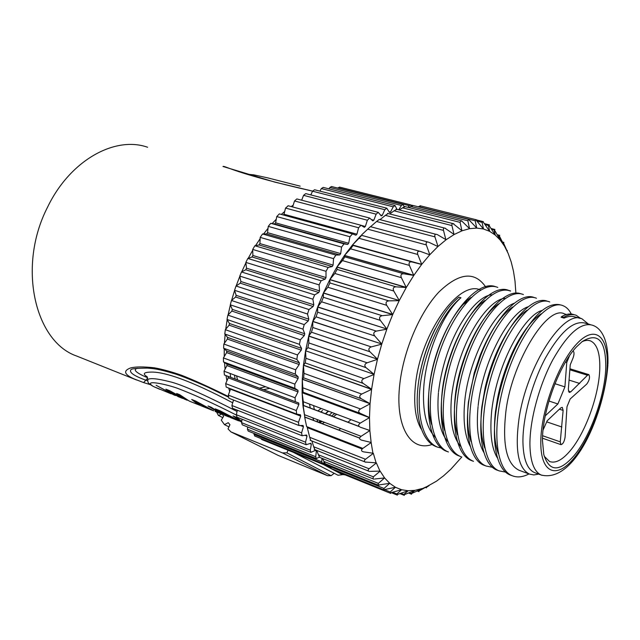 <?xml version="1.0" encoding="UTF-8"?>
<svg xmlns="http://www.w3.org/2000/svg" width="640" height="640" viewBox="0 0 640 640"><rect width="100%" height="100%" fill="white"/><g stroke="black" fill="none" stroke-linecap="round" stroke-linejoin="round"><path stroke-width="0.96" d="M320.544 420.824L318.448 422.248M332.128 412.552L329.264 415.168M362.072 448.104L360.968 448.472M319.392 432.32L318.776 431.304M313.736 420.44L312.856 417.896M310.264 408.008L309.528 404.08M396.992 209.352L395.048 205.544L393.248 206.808L390.448 212.12L389.464 212.44L386.768 208.168L384.8 209.712L382.224 215.408L381.216 215.904L378.264 212.344L376.136 214.184L373.824 220.2L372.808 220.872L369.64 218.056L367.36 220.216L365.36 226.472L364.336 227.328L361.008 225.264L358.592 227.752L356.936 234.184L355.928 235.208L352.488 233.912L349.952 236.744L348.672 243.256L347.696 244.44L344.024 243.872L341.56 247.08L340.688 253.6L339.752 254.928L335.88 255.088L333.536 258.656L333.096 265.08L332.216 266.536L328.192 267.44L326.008 271.312L326.008 277.552L325.2 279.112L321.08 280.76L319.088 284.888L319.544 290.856L318.808 292.504L314.648 294.864L312.88 299.184L313.784 304.792L313.144 306.504L309 309.552L307.48 314.008L308.824 319.16L308.288 320.912L304.216 324.608L302.968 329.128L304.744 333.768L304.312 335.536L300.36 339.808L299.408 344.336L301.584 348.392L301.264 350.144L297.496 354.944L296.84 359.4L299.384 362.832L299.192 364.544L295.656 369.784L295.304 374.112L298.176 376.864L298.104 378.52L294.84 384.12L294.8 388.264L297.968 390.32L298.008 391.888L295.056 397.768L295.304 401.664L298.728 403.008L298.888 404.48L296.28 410.544L296.64 414.104L300.44 414.776L300.704 416.12L298.472 422.296L298.928 425.504L303.056 425.48L303.432 426.696L301.584 432.88L302.112 435.752L306.528 435.016L307 436.08L305.544 442.2L306.136 444.728L310.776 443.28L311.336 444.184L310.288 450.168L310.912 452.376L315.736 450.208L316.376 450.952L315.728 456.728L316.376 458.616L319.44 457.048M321.944 458.296L321.784 461.832L322.432 463.432L324.36 462.512M328.344 464.968L328.992 466.8L329.944 466.648M411.344 206.12L410.568 204.856L409.112 205.648L407.92 207.328M404.192 206.928L403.016 204.448L401.376 205.464L398.728 209.8M389.088 211.776L390.448 212.12M380.48 214.952L382.224 215.408M371.376 219.552L373.824 220.2M361.2 225.36L365.36 226.472M283.248 214.968L284 214.256L356.936 234.184M347.696 244.44L274.616 223.968L275.608 222.848L348.672 243.256M339.752 254.928L266.6 233.92L267.544 232.664L340.688 253.6M332.216 266.536L259.048 244.976L259.928 243.592L333.096 265.08M325.2 279.112L252.08 256.976L252.88 255.488L326.008 277.552M318.808 292.504L245.784 269.776L246.504 268.192L319.544 290.856M313.144 306.504L240.272 283.184L240.896 281.536L313.784 304.792M308.288 320.912L235.616 297.016L236.128 295.328L308.824 319.16M304.312 335.536L231.888 311.072L232.288 309.368L304.744 333.768M301.264 350.144L229.128 325.152L229.408 323.456L301.584 348.392M299.192 364.544L227.384 339.056L227.536 337.392L299.384 362.832M298.104 378.52L226.656 352.584L226.688 350.976L298.176 376.864M298.008 391.888L226.952 365.56L226.856 364.032L297.968 390.32M298.888 404.48L228.24 377.816L228.032 376.384L298.728 403.008M300.704 416.12L230.488 389.192L230.368 388.696M300.472 425.544L303.432 426.696M305.048 435.312L307 436.08M309.888 443.608L311.336 444.184M315.216 450.488L316.376 450.952M386.64 208.136L314.56 189.76L312.528 191.208L310.808 194.912M410.44 204.832L339.528 187.096L337.816 188.096M261.024 438.552L261.68 439.504L328.992 466.8M253.976 433.416L254.68 435.984L322.432 463.432M247.648 426.968L247.448 429.216L248.184 431.08L316.376 458.616M242.088 419.216L241.544 422.64L242.264 424.808L310.912 452.376M237.352 410.216L236.328 414.72L237.024 417.2L306.136 444.728M233.512 400.048L231.904 405.512L232.544 408.32L302.112 435.752M230.488 389.192L228.328 395.112L228.904 398.248L298.928 425.504M228.24 377.816L225.688 383.624L226.176 387.088L296.504 414.032M226.952 365.56L224.032 371.176L224.408 374.968L228.032 376.384M226.656 352.584L223.408 357.92L223.488 361.936L226.856 364.032M227.384 339.056L223.84 344.024L223.6 348.216L226.688 350.976M229.128 325.152L225.336 329.688L224.776 333.992L227.536 337.392M231.888 311.072L227.88 315.104L227.016 319.456L229.408 323.456M235.616 297.016L231.464 300.472L230.296 304.816L232.288 309.368M240.272 283.184L236.024 286.024L234.568 290.296L236.128 295.328M245.784 269.776L241.496 271.952L239.776 276.088L240.896 281.536M252.08 256.976L247.808 258.464L245.848 262.408L246.504 268.192M259.048 244.976L254.864 245.752L252.696 249.44L252.88 255.488M266.6 233.92L262.544 233.984L260.2 237.376L259.928 243.592M274.616 223.968L270.744 223.32L268.256 226.376L267.544 232.664M279.328 213.888L352.352 233.88L279.328 213.888L276.752 216.568L275.608 222.848M288.2 205.808L285.544 208.072L284 214.256M369.504 218.016L296.856 198.936L294.52 200.976L292.624 206.952M378.128 212.312L305.744 193.608L303.56 195.344L301.664 200.2M394.92 205.512L323.2 187.4L321.336 188.592L319.944 191.128M402.888 204.416L331.552 186.528L329.864 187.472L328.968 188.864M230.136 373.456L230.688 377.328M325.424 413.72L328.224 411.088M234.472 375.08L235.096 378.992M317.232 420.464L318.048 419.88M325.664 413.808L328.536 411.208M321.568 421.224L319.472 422.64M323.376 433.864L322.768 432.848M317.76 421.984L316.888 419.432M314.32 409.536L313.592 405.608M588.32 324.032L582.136 318.936C563.928 308.544 526.384 365.896 518.904 419.496C514.864 450.24 518.344 468.424 529.328 474.056L533.808 474.944L538.728 474.112M590.352 324.616L585.384 323.192C573.776 320 560.464 331.6 545.44 357.992C531.84 383.448 522.648 418.064 522.928 442.064C523.344 459.136 527.208 469.304 534.528 472.576L535.384 472.888M576.632 346.76C559.096 364.84 542.04 411.624 542.472 440.712L543.792 454.52C549.272 471.952 559.368 472.312 574.088 455.6C590.368 436.288 604.816 396.272 605.768 368.088C606.048 340.68 598.208 331.832 582.256 341.536L576.632 346.76M545.264 415.84L557.888 403.968L564.912 386.888L566.76 362.464L569.504 355.816M572.944 351.112L573.2 351.168C574.352 352.176 574.288 354.472 573.024 358.056L570.24 364.816L568.336 389.336L569.192 392.464L570.72 391.896L587.496 375.256L588.88 374.648C590.144 377.192 589.424 380.344 586.728 384.112L570.168 398.968L566.984 406.736L565.096 437.064C564.36 441.632 562.968 444.16 560.928 444.64L560.264 441.856L563.128 410.416L562.272 407.368L560.68 407.968L547.2 420.76L543.064 430.016M582.04 341.704C585.248 340.224 588.112 339.968 590.616 340.944C597.176 344.128 600.224 353.52 599.76 369.12C598.976 395.408 585.44 432.856 570.176 450.776C562.344 460.032 555.472 463.608 549.56 461.52L544.232 456.256M579.704 383.456L569.048 380.088M566.76 362.464L565.52 362.08M554.96 383.704L564.912 386.888M548.952 401.024L557.888 403.968M561.872 427.008L546.744 421.872M563.76 317.256L561.584 316.632L561.072 317.248L564.024 318.096M580.64 318.464L576.288 315.336C572.656 313.912 568.488 314.56 563.776 317.264L564.008 318.056M518.896 470.176C506.952 464.192 502.504 445.768 505.544 414.904C509.864 365.704 547.096 303.24 564.872 314.104M564.024 318.112C568.48 316.12 572.336 315.816 575.592 317.2M561.584 316.632C566.304 313.936 570.488 313.296 574.128 314.72L574.28 314.76M497.544 458.136C491.512 448.736 489.584 432.744 491.768 410.176C497.72 360.904 525.104 314.576 542.272 310.384M541.208 313.768C531.416 320.44 522.288 332.336 513.816 349.448C506.12 365.672 500.672 382.096 497.488 398.72L495.488 411.448C493.52 429.128 494.472 443.192 498.336 453.64M483.888 452.512C478.104 442.728 476.168 427.376 478.08 406.464M527.136 310.2C517.032 316.64 507.152 330.12 497.48 350.64C492.312 362.16 488.2 374.504 485.144 387.688L481.856 406.768C480.048 423.88 481.024 437.64 484.784 448.056M478.184 405.504C482.592 362.072 508.76 312.704 528.128 306.784M529.008 473.92C522.88 477.128 517.312 477.736 512.32 475.76C495.04 469.536 491.28 425.088 505.816 378.48C520.192 331.816 547.816 298.848 563.064 305.704C566.432 307.04 569.176 309.816 571.288 314.032M505.648 472.112L499.288 470.912C483.328 465.296 477.272 426.464 490.328 379.728C503.112 333.072 532.56 294.632 549.72 301.944M492.536 467.304L486.272 466.064C469.424 460.08 463.696 419.376 477.152 373.112C490.4 326.864 519.48 290.936 536.44 298.248M470.28 446.392C464.744 435.928 462.912 420.768 464.784 400.904C468.416 360.984 493.512 310.504 514.256 303.232M512.744 306.984C500.608 315.472 489.68 331.76 479.944 355.848L474.24 372.944L468.408 402.144C466.792 418.52 467.68 431.688 471.072 441.664M512.312 475.784L510.24 475.016C496.008 469.856 490.184 439.16 497.728 401.28C501.552 382.024 507.552 363.976 515.72 347.136C531.768 316.496 546.424 302.352 559.704 304.688M497.128 470.176C481.656 464.648 475.936 430.04 485.384 389.544C488.68 375.296 493.208 361.744 498.968 348.872C514.128 314.904 535.12 295.808 547.632 301.32M484.224 465.344C466.816 459.424 461.704 417.784 474.68 373.624L480.856 355.144C495.92 315.608 520.336 291.264 534.416 297.632M460.712 446.456C452.52 436.808 449.472 420.112 451.568 396.36C458.432 339.704 489.48 298.216 505.232 298.392M498.552 303.856C477.992 317.68 458.216 363.072 455.128 397.592C453.696 412.44 454.496 424.848 457.52 434.808M447.888 441.688C439.816 432.344 436.672 416.048 438.432 392.792M484.872 300.512C465.968 313.048 445.488 355.864 442.048 393.096C440.656 407.968 441.52 420.4 444.64 430.4M438.52 391.88C445.448 335.112 475.824 295.256 491.888 294.8M473.48 461.28C455.16 454.632 450.48 410.208 464.864 364.632C479.08 318.992 507.24 287.52 523.392 294.568M458.888 455.88L460.912 456.632C446.536 451.576 437.24 420.296 447.792 374.312C457.848 328.792 489.824 282.768 510.504 291.088M448.44 451.976C431.736 446.04 424.048 408.584 436.368 363.056C448.416 317.632 478.88 279.608 497.784 287.416M473.472 461.312L471.48 460.568C453.08 453.872 448.376 409.384 462.784 363.864C477.008 318.272 505.2 286.944 521.384 294M458.88 455.912C440.224 449.048 435.112 404.768 449.472 359.544C463.592 314.216 492 283.264 508.528 290.344L510.552 290.936M446.456 451.272C427.528 444.296 422.088 400.176 436.36 355.28C450.376 310.28 478.984 279.68 495.816 286.8M471.088 297.44C455.52 307.528 433.4 346.032 429.136 388.656C427.88 402.792 428.672 414.664 431.504 424.272M435.256 437.288C426.12 427.608 422.296 410.784 423.792 386.824C426.192 352.352 443.456 312.752 460.952 297.752L458.936 297.16C442.28 310.112 424.856 344.008 419.184 378.04C413.44 412.072 420.496 440.456 435.632 446.432L437.56 447.152C422.456 441.184 415.448 412.784 421.208 378.728C426.896 344.664 444.32 310.72 460.952 297.752M442.84 448.448L437.56 447.152M435.144 328.912C427.344 344.472 422.008 360.92 419.144 378.256M418.272 491.4L436.424 481.216L443.68 475.744L450.952 469.112L461.832 456.968M428.448 486.072L425.888 487.592M429.232 485.48L426.12 487.448M410.776 493.904L429.16 485.52M422.04 488.568L418.544 491.136L417.64 490.776M403.48 495.04L414.912 490.352L421.968 488.592M414.984 490.344L411.08 493.496L409.4 492.816M396.472 494.768L408.088 490.752L414.912 490.352M408.152 490.752L403.808 494.456L401.2 493.4M389.696 483.344L384 488.448L383.648 489.792L395.416 487.264L390.184 491.968L389.832 493.024L401.56 489.728L408.088 490.752M401.624 489.752L396.816 493.96L393.08 492.448M384.528 477.952L378.36 483.4L378.008 485.064L389.736 483.336L395.472 487.304L401.56 489.728M374.8 478.992L384.616 477.944L389.736 483.336M373.008 478.832L373.344 476.824L380.16 471.176L384.616 477.944M368.72 471.144L368.024 470.336L368.56 469.184L376.368 462.952L379.976 471.104M370.264 471.376L380.12 471.104M376.328 462.856L365.232 462.04C363.976 461.4 364.072 460.472 365.504 459.256L373.344 453.376L376.104 462.848M373.312 453.272L363.552 451.856C361.144 451.224 360.904 450.072 362.832 448.4L371.152 442.552L372.928 453.216M371.136 442.44L361.512 440.128C359.16 439.248 359.008 437.976 361.08 436.312L369.856 430.592L371.152 442.552L370.368 442.256M369.848 430.464L360.416 427.248C358.136 426.128 358.088 424.752 360.28 423.112L369.48 417.64L369.856 430.592L366.36 429.28M303.632 377.864L302.288 379.128L303.448 365.24L304.008 373.36L303.632 377.864L361.208 398.68L370.056 403.696L302.28 379.272L303.072 392.216L360.312 413.376C358.112 412.016 358.168 410.552 360.48 408.968L370.048 403.848L369.48 417.64L302.104 392.704L303.296 401.744L360.28 423.112M360.312 413.376L369.48 417.504L302.104 392.568L303.072 392.216M361.656 235.36L359.016 238.304L417.76 254.472L421.72 264.36L352.376 245.088L353.096 245.472L350.544 248.824L409.408 265.424L413.784 275.424L344.424 255.536L344.872 256.872L342.448 260.592L401.36 277.664L406.264 287.536L336.864 267.12L337.104 269.424L334.84 273.464L393.76 291.024L399.272 300.52L329.808 279.68L329.904 282.96L327.84 287.256L386.704 305.32L392.688 314.6L323.384 293.064L323.392 297.288L321.552 301.792L380.312 320.352L386.896 329.016L317.664 307.072L317.656 312.208L316.072 316.848L374.68 335.904L381.792 344L312.752 321.496L312.784 327.496L311.48 332.208L369.896 351.752L377.496 359.176L308.712 336.144L308.856 342.936L307.856 347.648L366.024 367.648L374.088 374.336L305.592 350.792L305.92 358.296L305.224 362.936L303.448 365.24L371.576 389.392L361.688 394.064C359.272 395.552 359.112 397.096 361.208 398.68M305.224 362.936L363.12 383.368L371.6 389.24L370.056 403.696L302.288 379.128L302.104 392.704L302.896 405.224L303.552 405.8L303.296 401.744M363.12 383.368C361.136 381.56 361.4 379.976 363.904 378.6L374.056 374.488L371.6 389.24L303.464 365.088L305.592 350.792L374.088 374.336L377.456 359.336L367.112 362.8C364.536 364.032 364.168 365.648 366.024 367.648M369.896 351.752C368.176 349.568 368.632 347.952 371.264 346.896L381.736 344.152L377.496 359.176L308.744 335.992L311.48 332.208M374.68 335.904C373.104 333.568 373.648 331.976 376.32 331.112L386.84 329.176L381.792 344L312.8 321.352L316.072 316.848M380.312 320.352C378.88 317.888 379.504 316.336 382.192 315.696L392.688 314.6L386.896 329.016L317.72 306.92L321.552 301.792M386.704 305.32C385.416 302.76 386.112 301.28 388.792 300.864L399.2 300.656L392.752 314.456L323.44 292.92L327.84 287.256M393.76 291.024C392.616 288.4 393.368 287.008 396.024 286.832L406.264 287.536L399.272 300.52L329.88 279.552L334.84 273.464M401.36 277.664C400.36 275.016 401.168 273.728 403.776 273.8L413.784 275.424L406.344 287.408L336.936 266.992L342.448 260.592M409.408 265.424C408.536 262.784 409.376 261.616 411.928 261.936L421.64 264.464L413.864 275.304L344.504 255.424L350.544 248.824M417.76 254.472C417.024 251.856 417.888 250.832 420.36 251.4L429.72 254.8L421.72 264.36L352.464 244.984L359.016 238.304M427.624 241.944L370.408 226.664L367.72 229.16L426.312 244.92C425.688 242.368 426.56 241.496 428.944 242.296L437.912 246.536L429.72 254.8M426.312 244.92L429.808 254.704L428.448 254.336M435.728 234.248L379.248 219.448L376.552 221.488L434.936 236.872C434.408 234.416 435.288 233.704 437.56 234.728L446.096 239.752L437.912 246.536M434.936 236.872L437.992 246.456L437.424 246.304M388.144 213.552L385.376 215.352L443.504 230.408C443.096 228.608 443.576 227.864 444.944 228.168L454.168 234.496L446.096 239.752M443.504 230.408L445.84 239.6M396.8 209.336L394.08 210.8L451.92 225.568L451.96 223.896L453.088 223.616L462.024 230.8L454.168 234.496M451.92 225.568L454.016 234.392M461.936 230.728L460.072 222.36L460.984 220.688L462.496 221.712L469.576 228.664L462.024 230.8M413.24 205.584L410.728 206.456L467.864 220.784L468.56 219.376L476.744 228.072L469.576 228.664M467.864 220.784L469.528 228.624M420.84 206L418.472 206.624L475.224 220.808L475.72 219.64L483.448 228.976L476.744 228.072M475.224 220.808L476.72 228.056M477.44 221.216L482.072 222.368L482.4 221.424L484.048 223.144L489.624 231.328L483.448 228.976M482.072 222.368L483.512 229M488.528 224.656L495.232 235.048L489.624 231.328M485.04 224.584L488.344 225.408L489.688 231.36M494.064 229.264L500.216 240.064L495.232 235.048M491.76 229.28L493.992 229.848L495.288 235.096M498.96 235.152L504.552 246.264L500.216 240.064M497.64 235.24L498.976 235.584L500.264 240.12M503.192 242.224L508.208 253.576L504.552 246.264M503.272 242.528L504.592 246.336M515.936 293.824L515 281.032L513.44 271.064L511.176 261.872L508.208 253.576M410.728 206.456L408.808 207.552M460.072 222.36L402.568 207.832L405.2 206.68M402.568 207.832L399.312 209.944M394.08 210.8L389.736 213.944M385.376 215.352L379.992 219.648M376.552 221.488L370.568 226.704M367.72 229.16L362.96 233.656M307.856 347.648L305.624 350.648L308.744 335.992L312.752 321.496L317.72 306.92L323.44 292.92L329.808 279.68L336.936 266.992L344.424 255.536L352.376 245.088L360.704 235.808M303.624 405.504L359.08 426.408M302.896 405.224L305.032 418.44L303.12 405.432M303.616 405.624L359.272 426.608M304.864 417.04L359.656 438.04M304.888 417.16L359.64 438.136M304.632 416.952L306.632 426.592L362.832 448.4M362.12 449.016L307.272 427.608L362.184 448.944M307.304 427.712L309.72 437.304L365.504 459.256M310.776 440.512L309.72 437.304M311.92 440.984L313.656 446.728L369.032 468.752M314.888 449.632L313.656 446.728M316.848 450.44L318.392 454.776L373.344 476.824M319.744 457.368L318.392 454.776M322.656 458.584L323.824 461.384L378.36 483.4M325.264 463.68L323.824 461.384M329.32 465.368L329.88 466.52L384 488.448M331.352 468.528L329.88 466.52M337.936 471.896L336.848 470.8M367.472 229.392L361.64 234.864M209.712 409.24L200.688 405.632L195.128 401.416L209.768 409.136M195.352 400.936L195.128 401.416M220.704 411.208L220.448 411.776L231.472 417.968M220.448 411.776L241.64 422.032L219.936 410.728L215.248 408.864L227.288 416.296L224.28 415.096M241.672 421.824L233.088 415.968L236.272 417.24L241.752 421.32M229.392 417.104L227.288 416.296M223.192 414.656L211.112 407.208L208.016 405.976L220.128 413.432L215.128 411.432M222.216 414.24L220.128 413.432M213.64 410.832L195.752 401.088L191.704 399.48L198.36 404.728L200.096 405.344M201.768 406.064L212.976 410.56M198.24 404.672L189.288 401.088L179.672 394.68L176.688 393.496L186.392 399.936L169.776 390.736L165.856 389.176L174.8 395.296L156.12 385.296L173.56 394.784M171.344 391.848L171.08 392.432L178.664 396.84M171.08 392.432L185.024 399.376M189.288 401.088L190.12 401.424M187.4 400.216L186.392 399.936M185.824 399.704L186.712 400.064M175.752 395.52L174.8 395.296M174.24 395.072L175.096 395.416M147.616 147.256C115.104 135.712 70.24 160.04 47.632 207.032C17.024 266.328 34.872 341.64 76.552 355.992L77.752 356.464M269.784 388.304L263.52 389.696M159.76 389.28L153.496 386.536C142.712 379.872 162.064 383.016 176.888 388.064C194.52 394.768 214.312 403.76 236.272 415.024M153.104 386.328L153.336 386.464C146.576 382.408 148.304 382.528 147.696 379.632C149.848 377.856 157.112 378.528 169.496 381.64C180.808 384.216 203.336 394.16 237.072 411.464M133.992 378.872L143.624 382.584L133.992 378.88C124.088 374.384 123 370.728 130.72 367.904C135.6 366.656 143.408 366.608 154.136 367.76C162.44 369.272 171.656 371.8 181.768 375.344C194.416 380.336 209.848 387.344 228.072 396.352M147.688 380.84L146.016 380.272C134.208 375.952 129.128 372.504 130.792 369.92M312.576 191.112L274.8 182.112L222.968 166.472C224.592 165.36 233.632 173.176 312.56 191.152M300.184 186.16L267.6 177.848L253.624 174.816L247.184 174.216M241.712 271.84L245.904 262.84M248.208 258.32L252.72 250.248M255.544 245.624L260.144 238.688M263.568 233.968L268.04 228.32M272.16 223.56L276.264 219.232M281.304 214.432L284.688 211.512M291.176 206.568L293.176 205.208M322.488 410.528L320.872 412.008M229.688 391.392L228.696 388.056M226.936 380.784L225.976 375.552M225.096 369.128L224.52 362.584M224.248 356.544L224.232 348.784M224.44 343.176L225.12 334.416M225.72 329.224L227.176 319.728M228.104 314.88L230.36 304.984M231.592 300.368L234.608 290.424M236.144 285.944L239.824 276.304M147.52 377.624L145 376.624C135.272 372.192 132.832 369.392 137.688 368.232M147.168 376.792C141.928 373.528 143.92 371.96 153.144 372.096C165.008 372.488 188.712 379.488 232.704 402.8M236.568 375.864L237.544 379.912M321.144 408.432L317.92 410.888M317.128 420.168L317.864 419.808M343.168 474.072L342.512 474.672L323.456 464.552M293.392 452.36L338.04 475.256L342.512 474.672M334.208 473.312L331.096 475.696L286.888 452.856L288.056 450.2M327.536 475.688L282.424 452.904L230.864 431.856L278.256 455.448L327.536 475.688L331.096 475.696M282.424 452.904L286.888 452.856M228.952 426.864L224.472 424.632L228.24 422.68L229.944 424.712L228.024 428.88L230.864 431.856M222.424 414.328L223.608 416.248L221.288 420.184L224.472 424.632M222.784 417.64L218.368 415.408L221.848 414.104M216.552 412L218.368 415.408M351 419.632L347.968 422.216M340.624 428.496L338.808 430.048M331.544 436.256L330.912 436.792M336.688 414.264L333.392 416.728M324.536 422.352L322.12 423.656M334.856 413.576L331.448 415.992M322.176 421.456L319.624 422.696M384.8 209.712L312.528 191.208M401.376 205.464L329.864 187.472M393.248 206.808L321.336 188.592M376.136 214.184L303.56 195.344M367.36 220.216L294.52 200.976M358.592 227.752L285.544 208.072M349.952 236.744L276.752 216.568M344.024 243.872L270.744 223.32M341.56 247.08L268.256 226.376M335.88 255.088L262.544 233.984M333.536 258.656L260.2 237.376M328.192 267.44L254.864 245.752M326.008 271.312L252.696 249.44M321.08 280.76L247.808 258.464M319.088 284.888L245.848 262.408M314.648 294.864L241.496 271.952M312.88 299.184L239.776 276.088M309 309.552L236.024 286.024M307.48 314.008L234.568 290.296M304.216 324.608L231.464 300.472M302.968 329.128L230.296 304.816M300.36 339.808L227.88 315.104M299.408 344.336L227.016 319.456M297.496 354.944L225.336 329.688M296.84 359.4L224.776 333.992M295.656 369.784L223.84 344.024M295.304 374.112L223.6 348.216M294.84 384.12L223.408 357.92M294.8 388.264L223.488 361.936M295.056 397.768L224.032 371.176M224.408 374.968L295.304 401.664L224.424 374.968M296.28 410.544L225.688 383.624M298.472 422.296L228.328 395.112M301.584 432.88L231.904 405.512M305.544 442.2L236.328 414.72M310.288 450.168L241.544 422.64M315.728 456.728L247.448 429.216M321.784 461.832L253.96 434.408M328.36 465.472L323.2 463.384M409.112 205.648L338.016 187.832M541.992 475.32L541.272 475.048C534.048 471.816 530.256 461.64 529.92 444.544L529.92 443.832C529.912 419.688 539.248 385.16 552.792 359.824C567.728 333.568 580.904 322.016 592.304 325.176C601.632 327.944 608.704 340.592 607.92 364.28M540.8 442.632L540.8 442.008C540.8 410.952 558.496 362.904 576.88 343.72C595.264 324.08 608.672 336.544 607.2 366.448L607.176 367.048C605.768 396.904 590.856 437.856 573.864 458.288C556.888 479.096 540.736 473.712 540.8 442.632M587.496 375.256L569.856 369.776M570.72 391.896L568.4 391.152M563.128 410.416L559.4 409.184M560.264 441.856L542.616 435.728M421.232 429.104C415.296 418.952 413.408 403.912 415.576 384C420.752 332.776 459.264 279.456 480.592 290.04M432.016 444.48C410.568 452.184 394.648 426.2 399.864 383.568C403.648 350.176 419.968 312.136 438.824 292.104C459.272 272.432 475.024 270.904 486.056 287.504M361.68 235.368L419.536 251.176M353.096 245.472L411.928 261.936M344.872 256.872L403.776 273.8M337.104 269.424L396.024 286.832M329.904 282.96L388.792 300.864M323.392 297.288L382.192 315.696M317.656 312.208L376.32 331.112M312.784 327.496L371.264 346.896M308.856 342.936L367.112 362.8M305.92 358.296L363.904 378.6M304.008 373.36L361.688 394.064M303.136 387.904L360.48 408.968M304.48 414.688L361.08 436.312M384.976 489.856L390.184 491.968M171.136 393.832L153.496 386.536M150.32 384.656L143.624 382.584L147.648 378.16M344.144 474.464L342.872 474.336M463.624 304.112L466.88 301.856M288.008 205.72L360.872 225.232M226.176 387.088L296.64 414.104M410.84 205.024L412.976 205.56M534.528 472.576L541.272 475.048C575.432 483.496 604.472 412.52 607.888 365.152M588.784 374.616L569.928 368.768M560.928 444.64L542.512 438.216M589.16 340.52L590.616 340.944M518.88 470.208L529.328 474.056M564.896 314.032L566.528 314.496M575.632 317.08L580.048 318.344M484.224 465.328L486.264 466.088M497.144 470.136L499.28 470.928M497.696 401.288L497.464 398.72M515.704 347.104L513.816 349.448M485.384 389.544L485.112 387.68M498.968 348.872L497.472 350.64M474.656 373.624L474.2 372.944M480.856 355.144L479.928 355.848M446.464 451.248L448.44 451.984M507.344 250.52L506.848 250.384M503.912 242.4L502.536 242.048M499.768 235.36L497.368 234.744M494.944 229.488L491.328 228.576M489.456 224.888L484.368 223.616M483.352 221.656L476.128 219.856M476.68 219.872L419.984 205.736M469.496 219.608L412.408 205.328M461.872 220.912L460.944 220.68M460.896 220.664L404.416 206.448M453.88 223.816L453.088 223.616M452.936 223.576L396.096 209.128M445.624 228.344L444.976 228.176M444.752 228.12L387.544 213.376M365.888 462.296L310.192 440.304M369.48 471.448L314.2 449.384M373.848 479.176L318.984 457.096M378.896 485.424L324.448 463.392M384.56 490.168L330.512 468.232M390.736 493.4L337.088 471.6M397.36 495.128L391.76 492.856M404.32 495.384L400.28 493.752M411.552 494.216L408.768 493.096M418.96 491.672L417.232 490.984M426.472 487.824L425.64 487.496M303.08 406.88L303.464 408.744M259.464 388.168L265.68 386.768M238.648 420.84L230.384 417.536M182.6 398.416L177.848 396.512M228.088 396.968L207.84 387.16C193.688 380.856 182.904 376.472 175.48 374.016C157.008 368.488 153.56 368.72 147.624 368.112C136.936 368.176 131.408 368.688 131.04 369.648L131.056 369.608M136.6 380.008L76.552 355.992M147.696 379.624L146.976 376.496M342.624 474.568L345.136 474.872M524.896 311.76L525.376 311.896M538.48 315.68L539.088 315.856"/></g></svg>
